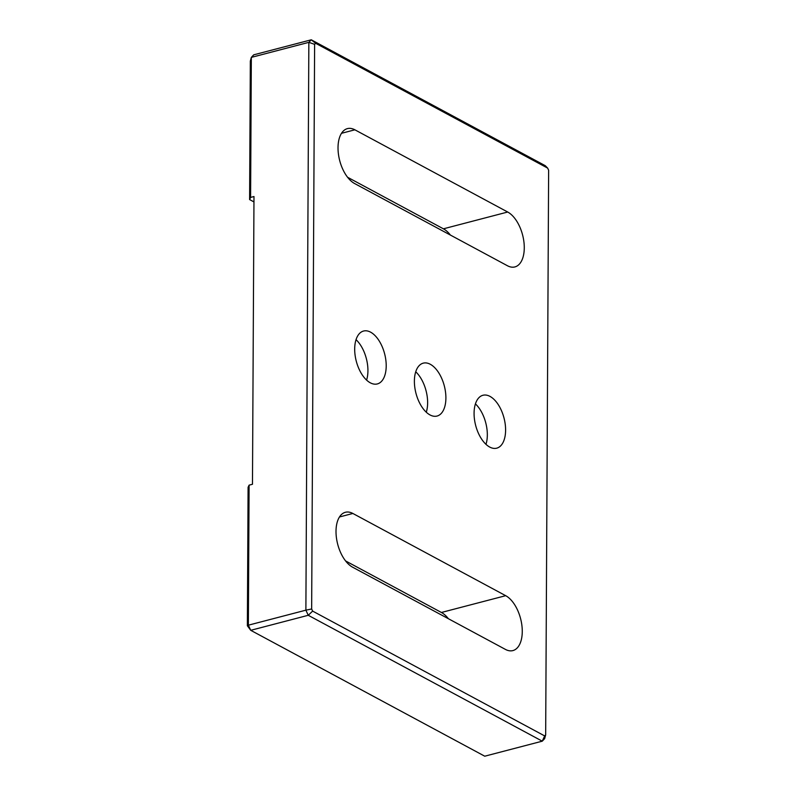 <?xml version="1.0" encoding="UTF-8"?>
<svg xmlns="http://www.w3.org/2000/svg" width="796" height="796" viewBox="0 0 796 796"><rect width="100%" height="100%" fill="white"/><g stroke="black" fill="none" stroke-linecap="round" stroke-linejoin="round"><path stroke-width="1.19" d="M336.012 531.33A28.984 15.532 75.4 0 0 352.588 567.18L505.41 649.397A28.984 15.532 75.4 0 0 512.883 650.591A28.984 15.532 75.4 0 0 521.858 625.139A28.984 15.532 75.4 0 0 505.689 595.687L352.867 513.47A28.984 15.532 75.4 0 0 345.404 512.276A28.984 15.532 75.4 0 0 336.012 531.33M338.021 147.678A28.984 15.532 75.4 0 0 354.598 183.528L507.42 265.735A28.984 15.532 75.4 0 0 514.883 266.929A28.984 15.532 75.4 0 0 523.867 241.486A28.984 15.532 75.4 0 0 507.699 212.025L354.877 129.808A28.984 15.532 75.4 0 0 347.404 128.624A28.984 15.532 75.4 0 0 338.021 147.678M415.731 371.782A27.333 14.646 -104.6 0 1 427.631 402.856A27.333 14.646 -104.6 0 1 426.288 412.199M414.388 381.125A27.333 14.646 -104.6 0 1 423.233 363.155A27.333 14.646 -104.6 0 1 445.899 398.08A27.333 14.646 -104.6 0 1 437.054 416.049A27.333 14.646 -104.6 0 1 414.388 381.125M475.421 403.89A27.333 14.646 -104.6 0 1 487.331 434.964A27.333 14.646 -104.6 0 1 485.988 444.317M474.078 413.243A27.333 14.646 -104.6 0 1 482.933 395.274A27.333 14.646 -104.6 0 1 505.599 430.198A27.333 14.646 -104.6 0 1 496.744 448.168A27.333 14.646 -104.6 0 1 474.078 413.243M356.031 339.663A27.333 14.646 -104.6 0 1 367.931 370.737A27.333 14.646 -104.6 0 1 366.588 380.09M354.688 349.006A27.333 14.646 -104.6 0 1 363.533 331.046A27.333 14.646 -104.6 0 1 386.209 365.971A27.333 14.646 -104.6 0 1 377.354 383.931A27.333 14.646 -104.6 0 1 354.688 349.006M448.407 618.731A28.984 15.532 75.4 0 0 441.402 612.472L345.583 560.931M247.367 625.765L248.362 625.188L250.73 630.313L484.744 756.2L542.265 741.175L308.251 615.288L250.73 630.313L247.367 625.765L248.093 487.321L249.088 485.152L248.362 625.188L305.883 610.164L308.848 42.347L251.327 57.382L250.601 197.408L253.984 196.532L252.471 484.267L249.088 485.152M250.601 197.408L249.606 199.577L250.332 61.133L251.327 57.382L253.735 54.825L311.256 39.8L545.27 165.687L547.648 168.105L315.614 43.282L314.619 44.337L311.654 608.98L312.639 611.099L544.673 735.922L545.668 734.867L548.633 170.235L547.648 168.105M450.417 235.069A28.984 15.532 75.4 0 0 443.412 228.82L347.593 177.269M249.606 199.577L253.954 201.925M545.668 734.867L544.673 738.618L542.265 741.175L544.673 735.922M312.639 611.099L308.251 615.288L305.883 610.164L311.654 608.98M314.619 44.337L308.848 42.347L311.256 39.8L315.614 43.282M443.412 228.82L507.699 212.025M341.474 133.31L354.877 129.808M441.402 612.472L505.689 595.687M339.474 516.972L352.867 513.47"/></g></svg>
